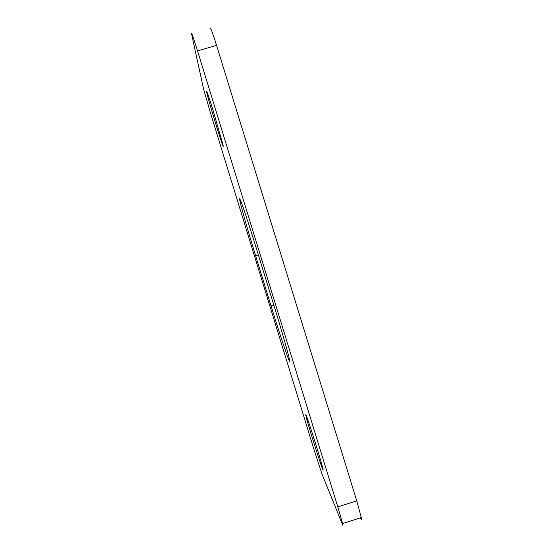 <?xml version="1.0" encoding="UTF-8"?>
<svg xmlns="http://www.w3.org/2000/svg" width="553" height="553" viewBox="0 0 553 553"><rect width="100%" height="100%" fill="white"/><g stroke="black" fill="none" stroke-linecap="round" stroke-linejoin="round"><path stroke-width="0.83" d="M360.577 518.216C361.475 520.007 361.724 519.785 361.316 517.546L356.733 500.831L216.555 45.332C211.937 30.664 209.781 25.272 210.085 29.143M356.733 500.831L337.8 506.894L342.618 523.546C343.15 525.751 343.033 525.931 342.286 524.092L322.019 474.101L314.298 450.495L210.416 112.75L203.532 88.839L191.704 34.542C191.027 30.774 192.969 36.242 197.545 50.931L216.555 45.332M337.8 506.894L197.545 50.931M255.624 255.769C248.587 232.924 241.896 209.711 240.147 201.9C237.292 189.845 245.774 213.852 256.965 250.322L274.882 308.553C281.65 330.542 287.477 350.809 289.108 357.888C292.489 372.217 281.643 340.517 271.053 305.933L255.624 255.769L258.382 254.926M206.594 91.812C206.151 88.943 208.308 95.123 213.071 110.358L222.956 144.699C225.686 156.762 208.73 102.022 206.656 92.109L206.594 91.812M306.016 415.061C307.599 417.847 321.03 460.359 322.807 468.287C325.862 480.965 308.235 426.169 306.003 416.181C305.643 414.66 305.65 414.287 306.016 415.061M271.053 305.933L273.811 305.076M342.618 523.546L361.316 517.546M240.147 201.9L241.025 201.638M206.656 92.109L207.05 91.992M306.003 416.181L306.431 416.043"/></g></svg>
